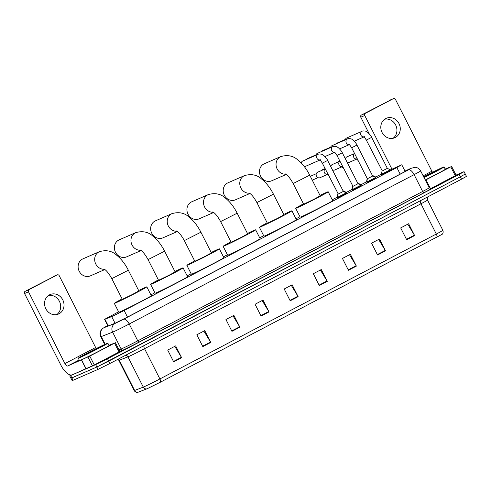 <?xml version="1.0" encoding="UTF-8"?>
<svg xmlns="http://www.w3.org/2000/svg" width="491" height="491" viewBox="0 0 491 491"><rect width="100%" height="100%" fill="white"/><g stroke="black" fill="none" stroke-linecap="round" stroke-linejoin="round"><path stroke-width="0.74" d="M346.591 193.429L337.722 197.928M361.259 185.739L352.391 190.238M375.928 178.049L367.059 182.548M390.597 170.359L381.728 174.857M118.595 311.803L104.558 319.359L112.267 316.394L124.155 310.508L396.851 167.548L401.773 164.767L390.363 169.911M366.783 181.688L360.922 184.757M352.115 189.379L346.259 192.447M337.452 197.069L332.254 199.788M299.958 216.721L295.981 218.808M263.685 235.735L259.708 237.822M227.413 254.755L223.436 256.842M191.14 273.769L187.163 275.856M154.868 292.789L150.89 294.87M381.489 174.078L375.59 177.073M107.762 325.68L106.4 326.644L114.765 323.385L126.653 317.499L402.534 172.869L407.456 170.089L404.995 171.12M456.029 175.091L464.05 171.66L459.128 174.434L107.523 358.768L95.635 364.653L70.655 375.554L69.728 375.885L71.029 375.056M464.326 174.354L465.253 174.023L466.45 176.386L461.528 179.166L109.923 363.5L98.034 369.379L73.049 380.28L71.852 377.917L70.925 378.248L96.837 367.016L71.852 377.917L70.655 375.554M109.923 363.5L108.726 361.13L96.837 367.016L460.331 176.797L108.726 361.13L107.523 358.768M465.253 174.023L460.331 176.797L465.253 174.023L464.05 171.66M436.8 237.282A3.314 1.43 -117.7 0 0 436.309 234.035A13.257 0.368 -26.9 0 0 442.876 230.328C443.839 233.311 441.894 234.545 442.152 234.293L160.391 382.201L147.392 388.633L137.787 392.352C138.137 392.291 135.995 393.138 134.166 390.597A13.257 0.368 -26.9 0 0 134.644 390.462A3.314 3.192 68.8 0 0 138.124 392.241M407.757 224.203L414.404 235.158A2.651 1.148 62.3 0 1 414.625 235.563L408.629 223.743L400.687 227.91L406.683 239.731L414.625 235.563M378.635 239.473L385.282 250.428A2.651 1.148 62.3 0 1 385.503 250.833L379.506 239.013L371.564 243.18L377.561 254.995L385.503 250.833M349.512 254.743L356.153 265.699A2.651 1.148 62.3 0 1 356.38 266.104L350.384 254.283L342.442 258.444L348.438 270.265L356.38 266.104M320.384 270.007L327.031 280.969A2.651 1.148 62.3 0 1 327.258 281.368L321.261 269.553L313.319 273.714L319.316 285.535L327.258 281.368M174.765 346.351L181.412 357.307A2.651 1.148 62.3 0 1 181.639 357.712L175.643 345.891L167.695 350.058L173.691 361.879L181.639 357.712M203.888 331.081L210.535 342.043A2.651 1.148 62.3 0 1 210.762 342.442L204.765 330.627L196.823 334.788L202.82 346.609L210.762 342.442M233.016 315.817L239.657 326.773A2.651 1.148 62.3 0 1 239.884 327.178L233.888 315.357L225.946 319.518L231.942 331.339L239.884 327.178M262.139 300.547L268.786 311.503A2.651 1.148 62.3 0 1 269.007 311.908L263.01 300.087L255.068 304.254L261.065 316.069L269.007 311.908M291.261 285.277L297.908 296.233A2.651 1.148 62.3 0 1 298.129 296.638L292.139 284.817L284.191 288.984L290.187 300.805L298.129 296.638M73.049 380.28L72.128 380.611L69.728 375.885M106.308 343.743A16.571 0.46 153.1 0 1 107.848 343.184A16.571 0.46 153.1 0 1 96.549 349.426A16.571 0.46 153.1 0 1 79.83 357.626A16.571 0.46 153.1 0 1 78.29 358.185A16.571 0.46 153.1 0 1 89.589 351.943A16.571 0.46 153.1 0 1 106.308 343.743M107.848 343.184L109.045 345.554A16.571 0.46 153.1 0 1 97.746 351.789A16.571 0.46 153.1 0 1 81.033 359.989A16.571 0.46 153.1 0 1 79.487 360.547L78.29 358.185M84.44 355.208L90.669 351.574L102.705 345.805L84.44 355.208M49.487 294.852A10.606 9.562 66.4 0 0 45.663 308.44A10.606 9.562 66.4 0 0 58.527 314.031A10.606 9.562 66.4 0 0 59.08 313.761A10.606 9.562 66.4 0 0 62.909 300.173A10.606 9.562 66.4 0 0 50.045 294.588A10.606 9.562 66.4 0 0 49.487 294.852M119.792 351.538L119.031 351.986L114.538 343.117L89.779 356.098L94.278 364.96L72.232 374.842A13.257 5.726 62.3 0 1 60.976 365.316L24.55 293.514A1.657 1.491 -113.6 0 1 25.127 291.341L29.067 289.622A1.657 1.491 66.4 0 0 28.496 291.795L64.922 363.592A3.314 1.43 -117.7 0 0 67.733 365.973L89.779 356.098M119.031 351.986L94.278 364.96M96.285 348.549A3.314 1.43 -117.7 0 1 95.635 347.493L59.208 275.69A1.657 1.491 66.4 0 0 57.134 274.911L25.127 291.341M57.134 274.911L29.067 289.622M114.538 343.117L108.922 345.302M48.456 295.49A10.606 9.562 -113.6 0 1 59.712 301.94A10.606 9.562 -113.6 0 1 56.778 314.578M104.448 269.258A9.28 8.365 -113.6 0 1 95.137 262.452A9.28 8.365 -113.6 0 1 98.998 251.871A9.28 8.365 -113.6 0 1 99.483 251.638L82.918 258.861A9.28 8.365 66.4 0 0 82.427 259.095A9.28 8.365 66.4 0 0 79.082 270.989A9.28 8.365 66.4 0 0 90.338 275.874L104.859 269.547M103.926 268.97C106.234 270.136 108.861 273.352 111.801 278.63L122.296 299.314L132.521 294.41L138.849 290.918L128.354 270.234C125.15 263.931 121.197 258.886 116.508 255.087C111.991 250.895 106.32 249.741 99.483 251.638M138.652 290.525A18.228 0.509 153.1 0 1 145.133 287.481A18.228 0.509 153.1 0 1 146.827 286.867A18.228 0.509 153.1 0 1 134.399 293.728A18.228 0.509 153.1 0 1 116.011 302.751A18.228 0.509 153.1 0 1 114.317 303.364A18.228 0.509 153.1 0 1 122.099 298.921M146.827 286.867L151.326 295.729A18.228 0.509 153.1 0 1 138.898 302.591A18.228 0.509 153.1 0 1 120.51 311.613A18.228 0.509 153.1 0 1 118.81 312.227L114.317 303.364M140.721 250.244A9.28 8.365 -113.6 0 1 131.41 243.438A9.28 8.365 -113.6 0 1 135.27 232.857A9.28 8.365 -113.6 0 1 135.755 232.624L119.19 239.847A9.28 8.365 66.4 0 0 118.699 240.081A9.28 8.365 66.4 0 0 115.354 251.969A9.28 8.365 66.4 0 0 126.61 256.861L141.126 250.527M140.199 249.95C142.507 251.116 145.133 254.338 148.073 259.616L158.568 280.3L168.794 275.396L175.121 271.897L164.626 251.214C161.422 244.917 157.47 239.872 152.781 236.073C148.264 231.875 142.593 230.727 135.755 232.624M174.925 271.511A18.228 0.509 153.1 0 1 181.406 268.467A18.228 0.509 153.1 0 1 183.1 267.853A18.228 0.509 153.1 0 1 170.672 274.715A18.228 0.509 153.1 0 1 152.284 283.73A18.228 0.509 153.1 0 1 150.59 284.344A18.228 0.509 153.1 0 1 158.372 279.907M183.1 267.853L187.599 276.715A18.228 0.509 153.1 0 1 175.17 283.577A18.228 0.509 153.1 0 1 156.782 292.599A18.228 0.509 153.1 0 1 155.082 293.207L150.59 284.344M176.993 231.23A9.28 8.365 -113.6 0 1 167.683 224.424A9.28 8.365 -113.6 0 1 171.543 213.837A9.28 8.365 -113.6 0 1 172.028 213.603L155.463 220.833A9.28 8.365 66.4 0 0 154.972 221.067A9.28 8.365 66.4 0 0 151.627 232.955A9.28 8.365 66.4 0 0 162.883 237.847L177.398 231.513M176.472 230.936C178.779 232.102 181.406 235.324 184.346 240.596L194.841 261.28L205.066 256.376L211.394 252.883L200.899 232.2C197.695 225.903 193.742 220.852 189.053 217.053C184.536 212.861 178.865 211.713 172.028 213.603M211.198 252.491A18.228 0.509 153.1 0 1 217.679 249.446A18.228 0.509 153.1 0 1 219.373 248.833A18.228 0.509 153.1 0 1 206.944 255.694A18.228 0.509 153.1 0 1 188.556 264.717A18.228 0.509 153.1 0 1 186.862 265.33A18.228 0.509 153.1 0 1 194.645 260.887M219.373 248.833L223.871 257.695A18.228 0.509 153.1 0 1 211.443 264.563A18.228 0.509 153.1 0 1 193.055 273.579A18.228 0.509 153.1 0 1 191.355 274.193L186.862 265.33M213.266 212.21A9.28 8.365 -113.6 0 1 203.955 205.404A9.28 8.365 -113.6 0 1 207.816 194.823A9.28 8.365 -113.6 0 1 208.301 194.589L191.736 201.813A9.28 8.365 66.4 0 0 191.245 202.047A9.28 8.365 66.4 0 0 187.9 213.941A9.28 8.365 66.4 0 0 199.156 218.826L213.671 212.493M212.744 211.922C215.052 213.088 217.679 216.304 220.619 221.582L231.114 242.266L241.339 237.362L247.667 233.863L237.171 213.186C233.968 206.883 230.015 201.838 225.326 198.039C220.809 193.847 215.138 192.693 208.301 194.589M247.47 233.477A18.228 0.509 153.1 0 1 253.951 230.432A18.228 0.509 153.1 0 1 255.645 229.819A18.228 0.509 153.1 0 1 243.217 236.68A18.228 0.509 153.1 0 1 224.829 245.696A18.228 0.509 153.1 0 1 223.135 246.31A18.228 0.509 153.1 0 1 230.917 241.873M255.645 229.819L260.144 238.681A18.228 0.509 153.1 0 1 247.716 245.543A18.228 0.509 153.1 0 1 229.322 254.565A18.228 0.509 153.1 0 1 227.628 255.179L223.135 246.31M249.538 193.196A9.28 8.365 -113.6 0 1 240.228 186.39A9.28 8.365 -113.6 0 1 244.088 175.803A9.28 8.365 -113.6 0 1 244.573 175.569L228.008 182.799A9.28 8.365 66.4 0 0 227.517 183.033A9.28 8.365 66.4 0 0 224.172 194.921A9.28 8.365 66.4 0 0 235.428 199.812L249.944 193.479M249.017 192.902C251.324 194.068 253.951 197.29 256.891 202.562L267.386 223.245L277.611 218.342L283.939 214.849L273.444 194.166C270.24 187.869 266.288 182.818 261.599 179.025C257.081 174.827 251.41 173.679 244.573 175.569M283.743 214.457A18.228 0.509 153.1 0 1 290.224 211.412A18.228 0.509 153.1 0 1 291.918 210.799A18.228 0.509 153.1 0 1 279.489 217.666A18.228 0.509 153.1 0 1 261.102 226.682A18.228 0.509 153.1 0 1 259.401 227.296A18.228 0.509 153.1 0 1 267.19 222.859M291.918 210.799L296.417 219.667A18.228 0.509 153.1 0 1 283.988 226.529A18.228 0.509 153.1 0 1 265.594 235.545A18.228 0.509 153.1 0 1 263.9 236.159L259.401 227.296M285.811 174.176A9.28 8.365 -113.6 0 1 276.501 167.37A9.28 8.365 -113.6 0 1 280.361 156.789A9.28 8.365 -113.6 0 1 280.846 156.555L264.281 163.779A9.28 8.365 66.4 0 0 263.79 164.012A9.28 8.365 66.4 0 0 260.445 175.907A9.28 8.365 66.4 0 0 271.701 180.792L286.216 174.465M285.289 173.888C287.597 175.054 290.224 178.276 293.164 183.548L303.659 204.231L313.884 199.328L320.212 195.835L309.717 175.152C306.513 168.849 302.56 163.804 297.871 160.005C293.354 155.813 287.683 154.659 280.846 156.555M320.015 195.443A18.228 0.509 153.1 0 1 326.497 192.398A18.228 0.509 153.1 0 1 328.191 191.785A18.228 0.509 153.1 0 1 315.762 198.646A18.228 0.509 153.1 0 1 297.374 207.668A18.228 0.509 153.1 0 1 295.674 208.282A18.228 0.509 153.1 0 1 303.463 203.839M328.191 191.785L332.689 200.647A18.228 0.509 153.1 0 1 320.255 207.509A18.228 0.509 153.1 0 1 301.867 216.531A18.228 0.509 153.1 0 1 300.173 217.145L295.674 208.282M319.794 159.968A2.983 2.688 -113.6 0 1 318.15 154.309C318.266 153.787 322.059 153.947 322.624 154.714L323.864 155.561C326.208 158.004 327.466 159.63 327.632 160.453L343.344 191.422L338.299 194.019L322.311 163.153C320.838 160.809 319.942 159.716 319.629 159.882L320.537 159.778M343.344 191.422L346.315 192.883L337.446 197.382L337.771 198.02M301.216 163.024A2.983 2.688 -113.6 0 1 302.873 160.974M305.255 166.437A2.983 2.688 -113.6 0 1 304.395 166.701M334.457 152.278A2.983 2.688 -113.6 0 1 332.812 146.619C332.935 146.097 336.728 146.257 337.292 147.024L338.526 147.871C340.877 150.314 342.135 151.94 342.301 152.762L358.013 183.732L352.968 186.328L336.979 155.463C335.5 153.118 334.61 152.026 334.297 152.192L335.206 152.087M358.013 183.732L360.983 185.193L352.115 189.692L352.44 190.33M315.891 155.297A2.983 2.688 -113.6 0 1 317.542 153.29M349.126 144.587A2.983 2.688 -113.6 0 1 347.481 138.928C347.603 138.407 351.396 138.566 351.961 139.334L353.195 140.18C355.545 142.623 356.797 144.25 356.969 145.072L372.675 176.042L367.36 178.736L366.783 182.001L367.108 182.64M372.675 176.042L375.652 177.503L366.783 182.001M330.56 147.607A2.983 2.688 -113.6 0 1 332.211 145.6M363.794 136.897A2.983 2.688 -113.6 0 1 362.149 131.238C362.272 130.716 366.065 130.876 366.63 131.643L367.863 132.49C370.208 134.933 371.466 136.566 371.638 137.388L387.344 168.352L382.305 170.948L366.317 140.082C364.838 137.738 363.941 136.645 363.628 136.811L364.543 136.707M387.344 168.352L390.32 169.812L381.452 174.311L381.771 174.949M345.222 139.917A2.983 2.688 -113.6 0 1 346.879 137.91M333.948 172.9L343.086 190.919M327.393 174.471L320.046 177.674A2.983 2.688 -113.6 0 1 316.124 174.514A2.983 2.688 -113.6 0 1 317.665 172.206L325.232 168.904M343.209 190.833L346.18 192.294L345.732 192.595M317.309 177.233L316.947 176.938A2.154 1.939 -113.6 0 1 316.094 174.98L316.124 174.514M337.562 196.719L337.489 197.143M348.616 165.209L357.755 183.229M342.061 166.78L334.715 169.984A2.983 2.688 -113.6 0 1 332.382 169.825M357.871 183.143L360.848 184.604L360.4 184.904M330.805 166.701A2.983 2.688 -113.6 0 1 332.333 164.516L339.895 161.214M352.231 189.029L352.157 189.452M363.279 157.519L372.423 175.545M356.73 159.09L349.383 162.294A2.983 2.688 -113.6 0 1 347.051 162.134M372.54 175.453L375.511 176.913L375.069 177.214M345.468 159.01A2.983 2.688 -113.6 0 1 346.996 156.825L354.563 153.523M366.9 181.339L366.826 181.762M385.736 118.57A10.606 9.562 66.4 0 0 381.912 132.159A10.606 9.562 66.4 0 0 394.77 137.744A10.606 9.562 66.4 0 0 395.329 137.48A10.606 9.562 66.4 0 0 399.152 123.892A10.606 9.562 66.4 0 0 386.294 118.3A10.606 9.562 66.4 0 0 385.736 118.57M456.041 175.256L455.28 175.698L450.787 166.836L426.028 179.816L430.521 188.667M455.28 175.698L430.546 188.667M369.183 133.755L360.799 117.232A1.657 1.491 -113.6 0 1 361.37 115.06L365.316 113.341A1.657 1.491 66.4 0 0 364.745 115.508L391.965 169.174M432.534 172.267A3.314 1.43 -117.7 0 1 431.884 171.212L395.458 99.409A1.657 1.491 66.4 0 0 393.383 98.623L361.37 115.06M393.383 98.623L365.316 113.341M425.353 180.16L426.028 179.816M450.787 166.836L445.171 169.021M384.698 119.209A10.606 9.562 -113.6 0 1 395.961 125.659A10.606 9.562 -113.6 0 1 393.027 138.296M423.647 176.797A16.571 0.46 153.1 0 1 442.557 167.462A16.571 0.46 153.1 0 1 444.097 166.903A16.571 0.46 153.1 0 1 424.034 177.564M444.097 166.903L445.294 169.266A16.571 0.46 153.1 0 1 425.237 179.927M423.727 176.963L438.954 169.524L423.954 177.404M115.066 323.256L111.703 316.634M127.482 317.063L124.155 310.508M108.296 325.914L104.921 319.26M400.177 174.102L396.851 167.548M107.701 325.551L103.932 327.718L115.293 323.311L123.597 319.23L408.481 169.874L411.145 168.247L404.977 171.077L410.838 168.376A6.629 5.389 65.3 0 0 410.611 168.487M410.838 168.376L415.147 167.314C415.153 167.29 418.228 167.118 420.67 170.936A13.257 0.368 153.1 0 1 414.109 174.636L129.225 323.992A13.257 0.368 153.1 0 1 113.372 331.842A13.257 0.368 153.1 0 1 112.623 332.155L121.167 348.997A13.257 0.368 -26.9 0 0 121.915 348.684A13.257 0.368 -26.9 0 0 137.768 340.834L422.653 191.478A13.257 0.368 -26.9 0 0 429.214 187.777L430.988 188.636M430.895 188.654A14.914 0.417 153.1 0 1 424.058 192.668L139.174 342.024A1.657 0.718 62.3 0 1 137.768 340.834L129.225 323.992A6.629 2.866 -117.7 0 0 123.597 319.23M139.174 342.024A14.914 0.417 153.1 0 1 121.345 350.85A14.914 0.417 153.1 0 1 120.498 351.206L119.829 351.464M95.635 364.653L98.034 369.379M459.128 174.434L461.528 179.166M115.293 323.311A6.629 6.383 68.8 0 0 112.623 332.155L101.256 336.562L105.16 344.259M103.932 327.718A6.629 6.383 68.8 0 0 101.256 336.562A13.257 0.368 153.1 0 1 100.778 336.691L104.718 344.461M119 349.838L121.167 348.997A1.657 1.596 -111.2 0 1 120.498 351.206M408.481 169.874A6.629 2.866 -117.7 0 1 414.109 174.636L422.653 191.478A1.657 0.718 62.3 0 0 424.058 192.668M106.97 325.932A6.629 2.866 -117.7 0 0 106.891 325.969L102.435 328.596L100.698 330.842C99.82 332.806 99.845 334.752 100.778 336.691M420.37 200.739A3.314 1.43 -117.7 0 0 420.959 203.777L144.544 348.69A13.257 0.368 153.1 0 1 128.697 356.54A13.257 0.368 153.1 0 1 127.942 356.853L119.295 360.204A13.257 0.368 153.1 0 1 118.816 360.339L117.963 359.283M427.6 196.952L427.52 200.076A13.257 0.368 153.1 0 1 420.959 203.777L436.309 234.035L159.9 378.948A3.314 1.43 62.3 0 1 160.391 382.201M118.368 359.068A3.314 3.192 -111.2 0 1 119.295 360.204L134.644 390.462L143.292 387.111A13.257 0.368 -26.9 0 0 144.047 386.798A13.257 0.368 -26.9 0 0 159.9 378.948L144.544 348.69A3.314 1.43 -117.7 0 1 143.955 345.652M146.772 388.89A3.314 3.192 68.8 0 1 143.292 387.111L127.942 356.853A3.314 3.192 -111.2 0 0 125.874 355.134M297.908 296.233L289.978 300.394M268.786 311.503L260.856 315.658M239.657 326.773L231.734 330.928M210.535 342.043L202.611 346.198M181.412 357.307L173.483 361.468M327.031 280.969L319.107 285.124M356.153 265.699L348.229 269.854M385.282 250.428L377.352 254.584M414.404 235.158L406.474 239.313M95.635 347.493L64.922 363.592M79.192 359.964L67.733 365.973M85.98 368.839L81.488 359.977M28.496 291.795L24.55 293.514M81.616 359.915L86.115 368.784M92.431 365.881L87.932 357.018M111.801 278.63L128.354 270.234M148.073 259.616L164.626 251.214M184.346 240.596L200.899 232.2M220.619 221.582L237.171 213.186M256.891 202.562L273.444 194.166M293.164 183.548L309.717 175.152M327.632 160.453L322.311 163.153M318.15 154.309L302.714 161.042M306.433 159.415A2.154 1.939 -113.6 0 1 307.391 158.618M342.301 152.762L336.979 155.463M332.812 146.619A2.983 2.688 -113.6 0 1 332.818 146.619L317.382 153.352M321.102 151.731A2.154 1.939 -113.6 0 1 322.059 150.927M356.969 145.072L351.648 147.773C350.169 145.428 349.273 144.336 348.96 144.501L349.874 144.397M347.481 138.928A2.983 2.688 -113.6 0 1 347.487 138.928L332.051 145.661M335.77 144.041A2.154 1.939 -113.6 0 1 336.722 143.237M371.638 137.388L366.317 140.082M362.149 131.238A2.983 2.688 -113.6 0 1 362.155 131.238L346.72 137.971M327.27 174.391A2.983 2.688 -113.6 0 1 325.251 168.941M321.384 170.586A2.154 1.939 -113.6 0 1 322.108 169.886A2.154 0.933 62.3 0 1 322.108 169.886A2.154 1.939 -113.6 0 1 322.335 169.782M322.041 169.923A2.154 0.933 62.3 0 1 322.084 169.898L321.274 170.629M341.939 166.701A2.983 2.688 -113.6 0 1 339.913 161.251M336.053 162.895A2.154 1.939 -113.6 0 1 337.004 162.091M356.607 159.01A2.983 2.688 -113.6 0 1 354.582 153.56M431.884 171.212L423.138 175.796M364.745 115.508L360.799 117.232M107.952 326.042L104.558 319.359M405.173 171.457L401.773 164.767M420.67 170.936L429.214 187.777M107.695 325.545L106.891 325.969M442.876 230.328L427.52 200.076M134.166 390.597L118.816 360.339M57.22 274.868L53.273 276.586M115.354 342.657L119.853 351.519M346.315 192.883L346.64 193.522M300.922 162.73L301.339 162.546M338.023 194.117L337.446 197.382M319.911 160.048L305.101 166.51M306.329 159.465L307.274 158.667L316.008 154.855M360.983 185.193L361.308 185.831M352.691 186.427L352.115 189.692M334.58 152.357L324.938 156.568M320.997 151.774L321.943 150.976L330.676 147.165M375.652 177.503L375.971 178.141M367.36 178.742L351.648 147.773M349.248 144.667L339.606 148.877M335.666 144.084L336.605 143.286L345.345 139.475M390.32 169.812L390.64 170.451M382.023 171.052L381.452 174.311M363.917 136.977L354.275 141.187M328.817 175.974L327.104 174.305L328.019 174.201M346.18 192.3L346.505 192.932M310.312 176.318L316.29 173.71M337.845 193.767L337.311 196.793M312.264 180.166L318.015 177.656M343.485 168.284L341.773 166.615L342.687 166.51M360.848 184.61L361.173 185.242M322.084 169.898L325.067 168.585M330.547 166.197L330.959 166.019M352.513 186.083L351.979 189.103M335.942 162.938L339.735 160.901M358.154 160.594L356.441 158.924L357.35 158.82M375.517 176.92L375.836 177.552M345.216 158.507L345.627 158.329M367.182 178.393L366.648 181.412M393.469 98.587L389.523 100.305M451.603 166.375L456.102 175.238"/></g></svg>

